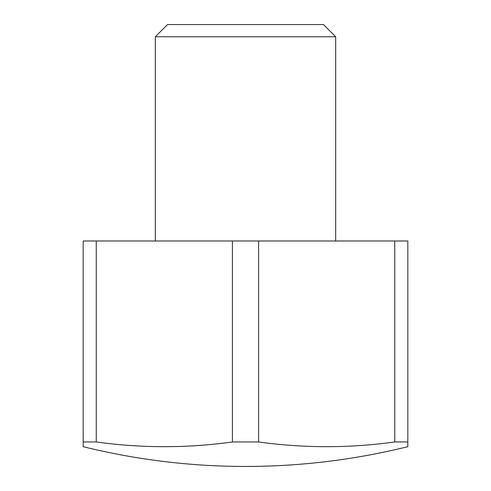 <?xml version="1.0" encoding="UTF-8"?>
<svg xmlns="http://www.w3.org/2000/svg" width="491" height="491" viewBox="0 0 491 491"><rect width="100%" height="100%" fill="white"/><g stroke="black" fill="none" stroke-linecap="round" stroke-linejoin="round"><path stroke-width="0.74" d="M335.684 36.77L155.316 36.77L167.535 24.55L323.465 24.55L335.684 36.77L335.684 240.989M155.316 240.989L155.316 36.77M83.169 441.955L96.248 441.955L96.248 240.989L83.169 240.989L83.169 446.681A676.377 676.377 0 0 0 407.831 446.681L407.831 240.989L394.752 240.989L394.752 441.955L407.831 441.955M258.579 240.989L232.421 240.989L232.421 441.955L258.579 441.955L258.579 240.989L394.752 240.989M96.248 240.989L232.421 240.989M96.248 441.955A656.608 568.639 -90 0 0 232.421 441.955M258.579 441.955A656.608 568.639 90 0 0 394.752 441.955"/></g></svg>
